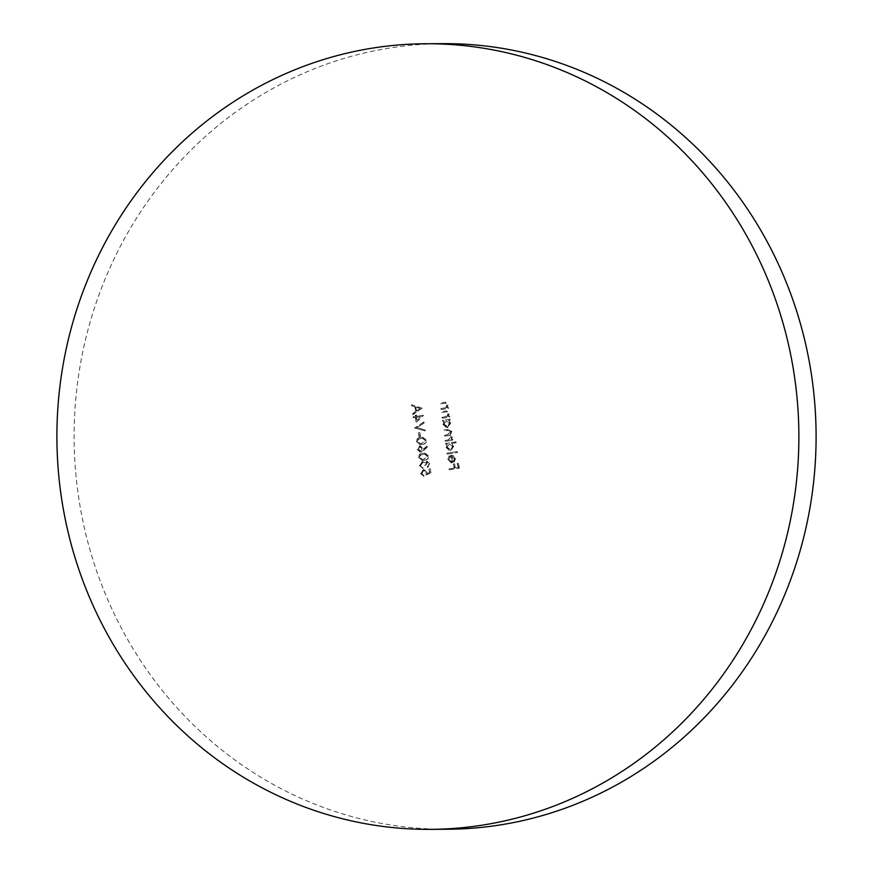 <?xml version="1.0" encoding="UTF-8"?>
<svg xmlns="http://www.w3.org/2000/svg" width="873" height="873" viewBox="0 0 873 873"><rect width="100%" height="100%" fill="white"/><g stroke="black" fill="none" stroke-linecap="round" stroke-linejoin="round"><path stroke-width="0.65" stroke-dasharray="4.37 3.27" d="M442.786 43.65A392.806 370.992 -90.3 0 0 77.861 491.859A392.806 370.992 -90.3 0 0 447.423 829.252M442.633 418.178L449.737 417.108L449.606 416.181L448.329 416.377L449.344 413.3L446.616 410.932L441.738 411.587L441.869 412.503L446.834 411.87L448.493 413.595L446.965 416.443L442.513 417.261L442.207 418.178L449.737 417.108M449.3 417.108L449.18 416.192L447.904 416.377L448.918 413.311L446.179 410.932L441.312 411.587L441.432 412.514L446.834 411.87L448.493 413.595M430.956 473.111L430.389 468.888L429.396 469.041L429.865 472.533L427.388 473.482L427.41 472.238L423.798 469.478L420.851 473.581L424.016 476.309L421.845 473.384L423.885 470.372L426.439 472.555L426.242 474.901L430.956 473.111L430.389 468.888M429.963 468.888L428.959 469.041L429.44 472.544L426.952 473.482L426.984 472.238L423.361 469.478L424.333 469.434L423.361 469.478L420.851 473.581M456.132 442.797L456.012 441.869L446.038 443.375L446.168 444.302L447.391 444.117L446.452 447.391L450.686 450.752L453.807 446.245L451.898 443.429L456.132 442.797L456.012 441.869M449.006 459.645L450.13 456.655L449.606 455.892L448.111 459.656L451.723 462.941L454.538 461.664L455.466 458.532L453.654 455.717L451.079 455.269L451.996 461.992L448.569 459.645L450.13 456.655M449.693 456.655L449.18 455.892L447.685 459.667L451.286 462.941L454.102 461.675L455.029 458.532L453.229 455.717L450.654 455.269L451.756 455.215L450.654 455.269L451.559 461.992L448.569 459.645M418.691 457.583L422.608 460.398L424.256 460.257C427.061 460.147 428.61 458.74 428.905 456.044L424.867 453.131L423.318 453.262C420.513 453.425 418.975 454.866 418.691 457.583L422.172 460.398L424.256 460.257M416.552 441.76L420.47 444.575L422.117 444.422C424.922 444.313 426.471 442.906 426.766 440.21L422.728 437.308L421.179 437.438C418.374 437.591 416.836 439.032 416.552 441.76L420.033 444.575L422.117 444.422M414.948 428.01L425.249 430.902L425.118 429.909L416.999 427.628L424.191 423.045L424.06 422.063L414.522 428.01L425.249 430.902M422.183 408.204L411.805 404.799L411.947 405.792L415.264 406.851L415.897 411.51L412.994 413.551L413.125 414.555L422.172 408.073M449.606 469.761L459.329 468.288L458.652 463.279L457.648 463.432L458.205 467.513L455.215 467.972L454.658 463.879L453.665 464.032L454.222 468.124L449.486 468.834L449.18 469.761L459.329 468.288M416.454 422.259L423.394 415.297L416.672 416.312L416.508 415.122L415.515 415.275L415.679 416.465L413.431 416.803L413.551 417.72L415.799 417.381L416.454 422.259L423.427 415.483M419.433 436.751L420.437 436.609L419.891 432.648L418.898 432.801L419.007 436.762L420.437 436.609M423.645 450.566L427.661 446.823L427.039 446.19L423.481 449.497L423.427 448.416L420.131 445.797L417.6 449.464L420.972 452.138L427.661 446.823M420.579 445.765L419.706 445.808L420.579 445.765M427.235 446.823L426.602 446.19L423.045 449.508L423.001 448.427L419.706 445.808L417.163 449.464L420.099 452.17L423.209 450.566M428.981 464.076L427.901 467.382L429.974 463.945L427.039 461.315L425.206 462.821L422.423 461.479L419.76 465.505L423.089 468.506L420.753 465.342L422.718 462.395L422.03 462.417L424.944 465.265L425.937 465.113L427.355 462.221L428.981 464.076L427.77 466.455M427.344 466.455L427.464 467.382L429.549 463.945L426.613 461.315L427.377 461.293L425.206 462.821M424.78 462.821L421.986 461.479L422.827 461.446L421.986 461.479L419.76 465.505M447.489 454.058L457.452 452.552L457.332 451.636L447.358 453.131L447.489 454.058L457.452 452.552M445.754 441.269L452.858 440.188L452.727 439.272L451.494 439.457L452.509 436.653L450.468 434.525L451.81 431.502L449.246 429.374L444.237 430.051L444.368 430.978L449.311 430.291L450.959 431.797L447.696 434.776L444.935 435.201L445.055 436.118L449.977 435.452L451.657 436.947L448.624 439.894L445.634 440.341L445.328 441.269L452.858 440.188M452.421 440.199L452.301 439.272L451.068 439.457L452.072 436.664L450.042 434.525L451.374 431.513L448.82 429.374L443.811 430.051L443.931 430.978L448.22 430.389L450.959 431.797M441.454 409.47L448.558 408.4L448.438 407.484L447.151 407.669L448.176 404.603L445.437 402.224L444.193 402.333L440.57 402.879L440.69 403.806L445.666 403.162L447.325 404.886L445.787 407.735L441.334 408.553L441.029 409.481L448.558 408.4M448.133 408.4L448.002 407.484L446.725 407.669L447.74 404.603L445.012 402.224L440.134 402.879L440.265 403.806L445.666 403.162L447.325 404.886M450.141 420.142L450.021 419.215L442.917 420.295L443.048 421.212L444.27 421.026L443.331 424.3L447.565 427.661L450.686 423.165L448.831 420.339L450.141 420.142L450.021 419.215M458.892 468.288L458.652 463.279M458.216 463.279L457.648 463.432M457.223 463.432L458.205 467.513M457.768 467.524L455.215 467.972M454.778 467.972L454.658 463.879M454.233 463.879L453.665 464.032M453.229 464.032L454.222 468.124M453.785 468.124L449.486 468.834M449.049 468.834L449.18 469.761M421.735 408.084L411.805 404.799M411.379 404.799L411.947 405.792M411.51 405.803L415.264 406.851M414.839 406.851L415.897 411.51M415.461 411.51L412.994 413.551M412.558 413.551L413.125 414.555M412.7 414.555L421.757 408.215M416.388 410.867L415.897 407.189L419.858 408.444L416.388 410.867L416.323 407.189L420.284 408.444L416.825 410.867M422.969 415.297L416.672 416.312M416.235 416.312L416.508 415.122M416.083 415.122L415.515 415.275M415.079 415.275L415.679 416.465M415.242 416.465L413.431 416.803M413.005 416.803L413.551 417.72M413.125 417.72L415.799 417.381M415.373 417.381L416.028 422.27M416.781 420.306L416.366 417.239L420.59 416.596L417.207 420.295L416.792 417.229L421.015 416.596L417.207 420.295M424.824 430.902L425.118 429.909M424.693 429.909L416.999 427.628M416.563 427.639L424.191 423.045M423.765 423.056L424.06 422.063M423.623 422.063L414.926 427.879M420 436.609L419.891 432.648M419.466 432.648L418.898 432.801M418.473 432.801L419.007 436.762M421.692 444.433C424.485 444.313 426.035 442.917 426.34 440.221L426.766 440.21M426.34 440.221L422.292 437.308L421.179 437.438M420.742 437.438C417.938 437.602 416.399 439.043 416.126 441.76M420.873 438.355L422.172 438.246L425.337 440.341L421.572 443.506L420.066 443.637L417.119 441.574L418.483 439.119L422.608 438.246L425.762 440.33L421.997 443.506L420.491 443.637L417.545 441.574L418.909 439.119L421.299 438.355M418.156 449.268L420.022 446.714L422.456 448.766L420.12 451.243L418.156 449.268L419.782 446.736L422.03 448.766L420.819 451.221L418.582 449.268M423.831 460.257C426.635 460.147 428.185 458.74 428.479 456.044L428.905 456.044M428.479 456.044L424.431 453.131L423.318 453.262M422.881 453.262C420.088 453.425 418.538 454.866 418.265 457.583M423.012 454.189L424.322 454.08L427.475 456.164L423.711 459.329L422.205 459.471L419.258 457.408L420.622 454.953L424.747 454.08L427.901 456.164L424.136 459.329L422.63 459.471L419.684 457.408L421.059 454.942L423.449 454.189M419.335 465.516L423.089 468.506M422.663 468.506L422.969 467.59M422.532 467.59L421.517 466.979M421.081 466.979L420.753 465.342M420.328 465.342L422.03 462.417L424.944 465.265M424.507 465.265L425.937 465.113M425.511 465.123L426.744 462.243L428.545 464.076M452.421 461.773L451.647 456.066L454.156 458.62L453.753 460.649L452.421 461.773L452.083 456.055L454.582 458.62L454.178 460.649L452.847 461.762M457.026 452.563L457.332 451.636M456.895 451.636L447.358 453.131M446.932 453.142L447.052 454.058M455.575 441.869L446.038 443.375M445.612 443.375L446.168 444.302M445.732 444.302L447.391 444.117M446.965 444.117L446.452 447.391M446.027 447.391L449.693 450.795L450.686 450.752M450.25 450.752L453.807 446.245M453.371 446.256L451.898 443.429M451.461 443.44L455.706 442.797M446.889 447.227L449.704 443.735L452.934 446.365L450.544 449.824L449.726 449.857L446.889 447.227L449.268 443.768L452.498 446.376L450.544 449.824L447.325 447.227M447.784 430.4L448.875 430.291M450.533 431.797L447.271 434.787L444.935 435.201M444.51 435.201L445.055 436.118M444.63 436.118L449.54 435.452L451.657 436.947M451.221 436.947L448.187 439.894L445.634 440.341M445.197 440.341L445.328 441.269M420.426 473.592L424.016 476.309M423.591 476.309L423.896 475.381M423.47 475.392L421.845 473.384M421.419 473.384L423.525 470.394L426.439 472.555M426.002 472.555L426.242 474.901M425.817 474.901L430.531 473.111M446.889 404.897L445.787 407.735M445.361 407.735L441.334 408.553M440.898 408.553L441.029 409.481M448.067 413.606L446.965 416.443M446.529 416.443L442.513 417.261M442.076 417.261L442.207 418.178M449.595 419.226L442.917 420.295M442.491 420.295L443.048 421.212M442.611 421.212L444.27 421.026M443.844 421.026L443.331 424.3M442.906 424.311L446.572 427.715L447.565 427.661M447.129 427.672L450.686 423.165M450.25 423.165L448.831 420.339M448.406 420.339L449.715 420.142M443.768 424.136L446.583 420.644L449.813 423.285L447.423 426.744L446.605 426.777L443.768 424.136L446.147 420.688L449.377 423.285L447.423 426.744L444.204 424.136"/><path stroke-width="1.31" d="M795.139 381.141A392.806 370.992 -90.3 0 0 425.577 43.748A392.806 370.992 -90.3 0 0 60.641 491.957A392.806 370.992 -90.3 0 0 430.214 829.35A392.806 370.992 -90.3 0 0 795.139 381.141M430.214 829.35L447.423 829.252A392.806 370.992 -90.3 0 0 812.359 381.043A392.806 370.992 -90.3 0 0 442.786 43.65L425.577 43.748"/></g></svg>
